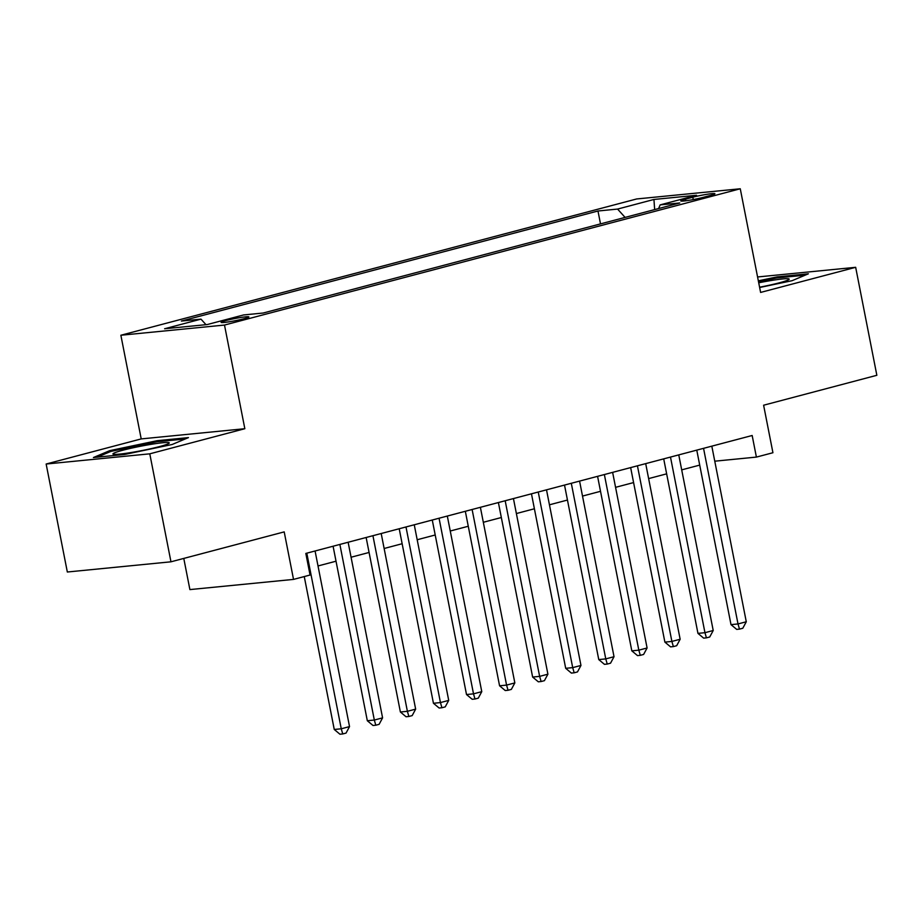 <?xml version="1.0" encoding="UTF-8"?>
<svg xmlns="http://www.w3.org/2000/svg" width="923" height="923" viewBox="0 0 923 923"><rect width="100%" height="100%" fill="white"/><g stroke="black" fill="none" stroke-linecap="round" stroke-linejoin="round"><path stroke-width="1.38" d="M243.949 318.758A14.133 1.108 -11.1 0 0 248.852 316.912A14.133 1.108 -11.1 0 0 240.718 317.489A14.133 1.108 -11.1 0 0 226.02 320.512A14.133 1.108 -11.1 0 0 221.116 322.358A14.133 1.108 -11.1 0 0 229.25 321.781A14.133 1.108 -11.1 0 0 243.949 318.758M183.781 558.427L189.896 589.589L293.526 579.402L310.059 575.029L305.825 553.431L752.164 435.494L756.399 457.093L772.932 452.731L763.609 405.22L876.85 375.292L855.667 267.312L757.575 276.969M46.15 464.027L67.333 572.006L170.963 561.807L149.78 453.828L244.837 428.71L224.497 325.058L120.867 335.245L141.207 438.91L46.15 464.027L149.78 453.828M224.497 325.058L740.269 188.777L636.639 198.964L120.867 335.245M692.815 197.222L685.535 199.149A13.683 1.073 -11.1 0 0 680.793 200.926A13.683 1.073 -11.1 0 0 688.673 200.372A13.683 1.073 -11.1 0 0 702.899 197.441L710.179 195.514A13.683 1.073 -11.1 0 0 714.921 193.738A13.683 1.073 -11.1 0 0 707.053 194.292A13.683 1.073 -11.1 0 0 692.815 197.222L693.277 199.576M625.09 217.401L617.579 209.071L597.977 210.998L181.381 321.066L200.995 319.139L164.617 328.75L207.19 324.561L243.568 314.951L263.17 313.024L679.755 202.956L660.153 204.883L658.595 208.54M617.579 209.071L653.945 199.46L696.519 195.272L660.153 204.883M293.526 579.402L284.203 531.89L170.963 561.807M740.269 188.777L760.61 292.429L855.667 267.312M714.771 461.188L756.399 457.093M318.008 565.961L336.018 561.207M351.075 557.227L369.085 552.462M384.13 548.493L402.151 543.728M417.196 539.747L435.206 534.994M450.262 531.013L468.273 526.26M483.317 522.28L501.327 517.526M516.384 513.546L534.394 508.781M549.45 504.812L567.46 500.047M582.505 496.078L600.515 491.313M615.572 487.332L633.582 482.579M648.638 478.599L666.648 473.845M681.693 469.865L699.703 465.111M600.504 223.897L597.977 210.998M200.995 319.139L205.991 324.677M654.649 209.59L653.945 199.46M759.641 287.503L792.072 280.696L808.375 273.808L777.166 276.877L758.337 280.823M244.837 428.71L141.207 438.91M124.651 454.462L172.151 444.494L188.454 437.606L157.245 440.675L109.733 450.643L93.442 457.531L124.651 454.462M777.374 277.904L777.166 276.877M109.964 451.797L109.733 450.643M157.452 441.702L157.245 440.675M696.773 450.136L731.004 624.64L738.008 623.948L703.557 448.347M746.28 621.767L742.796 628.251L739.496 629.117L738.008 623.948L746.28 621.767L711.818 446.155M739.496 629.117L736.692 629.394L731.004 624.64M759.583 287.215A28.694 2.261 -11.1 0 0 779.243 282.842A28.694 2.261 -11.1 0 0 788.992 279.461A28.694 2.261 -11.1 0 0 758.718 282.796M758.521 281.792L776.831 277.95L805.156 275.169M168.828 442.625A28.694 2.261 -11.1 0 0 136.466 447.067A28.694 2.261 -11.1 0 0 113.275 454.208A28.694 2.261 -11.1 0 0 113.402 454.243A28.694 2.261 -11.1 0 0 141.923 450.574A28.694 2.261 -11.1 0 0 169.071 443.259A28.694 2.261 -11.1 0 0 168.828 442.625M97.284 457.15L110.875 451.405L156.91 441.748L185.235 438.967M663.706 458.869L697.95 633.374L704.953 632.693L670.49 457.081M713.214 630.501L709.729 636.985L706.43 637.851L704.953 632.693L713.214 630.501L678.763 454.901M706.43 637.851L703.626 638.128L697.95 633.374M630.651 467.603L664.883 642.12L671.886 641.427L637.435 465.815M680.147 639.247L676.674 645.719L673.363 646.596L671.886 641.427L680.147 639.247L645.696 463.634M673.363 646.596L670.56 646.861L664.883 642.12M597.585 476.349L631.817 650.853L638.82 650.161L604.369 474.549M647.092 647.981L643.608 654.453L640.308 655.33L638.82 650.161L647.092 647.981L612.63 472.368M640.308 655.33L637.505 655.607L631.817 650.853M564.518 485.083L598.762 659.587L605.765 658.895L571.302 483.283M614.026 656.715L610.541 663.187L607.242 664.064L605.765 658.895L614.026 656.715L579.575 481.102M607.242 664.064L604.438 664.341L598.762 659.587M531.463 493.817L565.695 668.321L572.698 667.629L538.247 492.017M580.959 665.448L577.486 671.921L574.175 672.798L572.698 667.629L580.959 665.448L546.508 489.836M574.175 672.798L571.372 673.075L565.695 668.321M498.397 502.55L532.629 677.055L539.632 676.374L505.181 500.762M547.904 674.182L544.42 680.666L541.12 681.532L539.632 676.374L547.904 674.182L513.442 498.57M541.12 681.532L538.317 681.809L532.629 677.055M465.33 511.284L499.574 685.789L506.577 685.108L472.115 509.496M514.838 682.916L511.354 689.4L508.054 690.266L506.577 685.108L514.838 682.916L480.387 507.315M508.054 690.266L505.25 690.542L499.574 685.789M432.276 520.018L466.507 694.534L473.511 693.842L439.06 518.23M481.771 691.662L478.299 698.134L474.987 699.011L473.511 693.842L481.771 691.662L447.32 516.049M474.987 699.011L472.195 699.288L466.507 694.534M399.209 528.764L433.441 703.268L440.444 702.576L405.993 526.964M448.716 700.395L445.232 706.868L441.932 707.745L440.444 702.576L448.716 700.395L414.254 524.783M441.932 707.745L439.129 708.022L433.441 703.268M366.143 537.498L400.386 712.002L407.389 711.31L372.927 535.698M415.65 709.129L412.177 715.602L408.866 716.479L407.389 711.31L415.65 709.129L381.199 533.517M408.866 716.479L406.062 716.756L400.386 712.002M333.088 546.231L367.319 720.736L374.323 720.044L339.872 544.443M382.584 717.863L379.111 724.336L375.799 725.213L374.323 720.044L382.584 717.863L348.133 542.251M375.799 725.213L373.007 725.49L367.319 720.736M304.255 576.563L334.253 729.47L341.256 728.789L306.805 553.177M349.529 726.597L346.044 733.081L342.745 733.947L341.256 728.789L349.529 726.597L315.078 550.985M342.745 733.947L339.941 734.223L334.253 729.47M685.858 200.787L685.535 199.149"/></g></svg>

